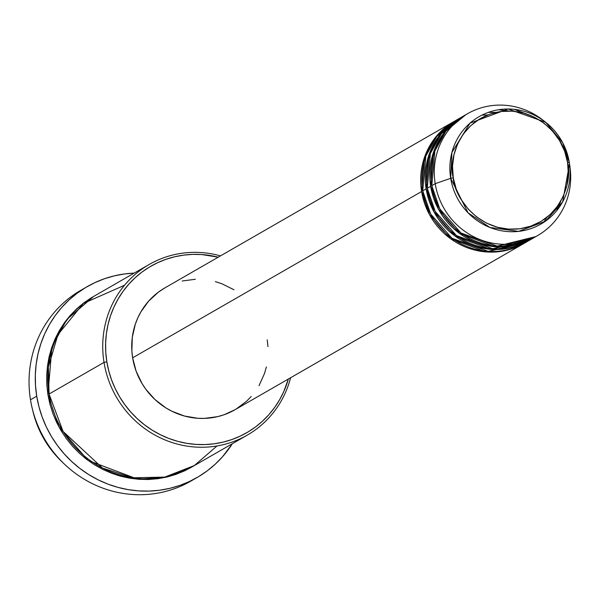<?xml version="1.0" encoding="UTF-8"?>
<svg xmlns="http://www.w3.org/2000/svg" width="600" height="600" viewBox="0 0 600 600"><rect width="100%" height="100%" fill="white"/><g stroke="black" fill="none" stroke-linecap="round" stroke-linejoin="round"><path stroke-width="0.9" d="M453.27 177.78C448.192 160.935 458.752 117.96 500.925 111.502C543.352 106.65 567.09 145.035 567.57 162.495L569.317 162.442L562.793 142.898L545.625 122.243L508.088 109.005L470.025 123.135L451.905 152.468L450.683 178.305L453.27 177.78L452.513 166.192L453.982 154.755L457.627 143.917L463.29 134.078L470.775 125.632L479.775 118.89L489.96 114.12L500.925 111.502L512.257 111.142L523.515 113.04L534.278 117.142L544.118 123.27L552.668 131.205L559.59 140.64L564.623 151.2L567.57 162.495L568.327 174.075L566.857 185.512L563.213 196.35L557.55 206.19L550.065 214.635L541.065 221.377L530.88 226.147L519.915 228.765L508.582 229.132L497.325 227.228L486.562 223.132L476.722 216.998L468.173 209.062L461.25 199.635L456.217 189.067L453.27 177.78L450.683 178.305A61.972 59.512 -119.9 0 1 478.537 116.985A61.972 59.512 -119.9 0 1 545.625 122.243A61.972 59.512 -119.9 0 1 569.317 162.442A61.972 59.512 -119.9 0 1 569.52 163.762A61.972 59.512 -119.9 0 1 519.217 231.308A61.972 59.512 -119.9 0 1 450.683 178.305L435.202 183.697L450.683 178.305L468.09 212.858L489.93 227.468L518.588 231.382L545.4 221.22L562.635 201.907L569.52 163.762L569.317 162.442L567.57 162.495C572.648 179.333 562.088 222.308 519.915 228.765C477.487 233.625 453.75 195.233 453.27 177.78M524.52 243.12L486.007 251.925L450.33 238.538L429.435 214.5L421.605 191.52A70.297 67.508 -119.9 0 1 453.825 121.597A70.297 67.508 -119.9 0 1 454.395 121.275L435.21 137.692L424.507 157.252L421.605 191.52L132.637 357.817L421.605 191.52A70.297 67.508 -119.9 0 0 523.95 243.45A70.297 67.508 -119.9 0 0 524.52 243.12M493.155 249.472L501.825 248.692M456.675 119.993L436.897 136.343L425.805 156.12L422.737 190.868L426.135 188.917L422.737 190.868A70.297 67.508 60.1 0 0 525.082 242.798L528.487 240.84A70.297 67.508 -119.9 0 0 529.05 240.517L490.537 249.322L454.868 235.928L433.972 211.89L426.135 188.917A70.297 67.508 -119.9 0 1 458.362 118.988L454.957 120.945A70.297 67.508 60.1 0 0 422.737 190.868L430.68 214.058L451.957 238.237L488.16 251.347L526.77 241.792M461.205 117.382L441.428 133.74L430.342 153.51L427.268 188.265L430.665 186.308L427.268 188.265A70.297 67.508 60.1 0 0 529.62 240.188L533.018 238.237A70.297 67.508 -119.9 0 0 533.58 237.907L495.067 246.712L459.397 233.317L438.502 209.28L430.665 186.308A70.297 67.508 -119.9 0 1 462.893 116.385L459.495 118.335A70.297 67.508 60.1 0 0 427.268 188.265L435.217 211.447L456.487 235.627L492.69 248.737L531.3 239.19M556.74 210.63L560.955 200.843M569.775 165.705A70.297 67.508 -119.9 0 1 537.548 235.627A70.297 67.508 -119.9 0 1 435.202 183.697L431.805 185.655L435.202 183.697A70.297 67.508 60.1 0 0 512.94 243.817A70.297 67.508 60.1 0 0 570 167.197L569.317 162.442C566.445 146.078 558.54 132.683 545.625 122.243L542.895 120.097A70.297 67.508 60.1 0 0 466.793 114.142A70.297 67.508 60.1 0 0 435.202 183.697A70.297 67.508 -119.9 0 1 467.423 113.775L464.025 115.733A70.297 67.508 60.1 0 0 431.805 185.655L439.748 208.837L461.018 233.025L497.228 246.135L535.838 236.58M149.137 264.502L94.177 296.13A98.415 94.508 60.1 0 0 49.065 394.028L104.025 362.4A98.415 94.508 -119.9 0 1 149.137 264.502A98.415 94.508 -119.9 0 1 220.485 255.885A98.415 94.508 60.1 0 0 104.025 362.4L106.83 361.77A96.067 92.258 -119.9 0 1 218.228 257.183M87.203 286.627A110.13 105.757 -119.9 0 1 134.183 273.105L124.62 273.938L114.368 275.843L104.385 278.767L94.77 282.69L85.613 287.565L76.995 293.355L69 299.993L61.718 307.433L55.207 315.577L49.53 324.375L44.752 333.72L40.905 343.538L38.04 353.722L36.172 364.178L35.325 374.812L35.505 385.507L36.72 396.18L38.94 406.71L42.157 417.007L46.343 426.96L51.443 436.493L57.42 445.493L64.215 453.885L71.76 461.58L79.98 468.518L88.8 474.623L98.13 479.827L107.887 484.103L117.975 487.388L128.295 489.66L138.743 490.897L149.227 491.085L159.645 490.222L169.898 488.325L179.88 485.393L189.495 481.478L198.653 476.595L207.27 470.812L215.265 464.168L222.548 456.735L232.358 443.7A110.13 105.757 -119.9 0 1 197.062 477.533A110.13 105.757 -119.9 0 1 36.72 396.18L30.487 399.765L36.72 396.18A110.13 105.757 -119.9 0 1 87.203 286.627L80.97 290.22A110.13 105.757 60.1 0 0 30.487 399.765A110.13 105.757 -119.9 0 1 84.113 288.48M218.235 257.183L201.75 254.55L192.6 254.385L183.51 255.135L174.57 256.8L165.863 259.35L157.477 262.77L149.483 267.022L141.968 272.07L135 277.868L128.64 284.355L122.962 291.465L118.012 299.13L113.843 307.29L110.49 315.847L107.985 324.735L106.358 333.855L105.623 343.132L105.78 352.462L106.83 361.77L104.025 362.4A98.415 94.508 60.1 0 0 193.882 446.94A98.415 94.508 60.1 0 0 290.61 377.737A98.415 94.508 -119.9 0 1 247.312 435.097A98.415 94.508 -119.9 0 1 104.025 362.4L49.065 394.028L63.075 431.438L102.488 468.037L132.315 477.795L164.752 477.097L194.415 465.502L216.99 445.965M191.782 467.048L166.042 477.225L137.895 479.228L88.058 460.425L58.875 426.803L47.932 394.68L46.852 385.147L46.688 375.585L47.445 366.082L49.11 356.737L51.675 347.632L55.11 338.865L59.385 330.51L64.455 322.657L70.275 315.368L76.785 308.73L83.925 302.79L91.62 297.623L93.615 296.46L66.87 319.447L51.96 346.8L47.932 394.68L49.92 404.092L52.793 413.287L56.528 422.19L61.088 430.702L66.435 438.743L72.502 446.243L79.245 453.127L86.588 459.322L94.47 464.775L102.81 469.433L111.532 473.25L120.54 476.183L129.765 478.215L139.102 479.317L148.477 479.49L157.785 478.717L166.942 477.022L175.86 474.405L184.455 470.903L191.782 467.048M458.362 118.988A70.297 67.508 -119.9 0 1 458.925 118.665L439.74 135.083L429.037 154.642L426.135 188.917A70.297 67.508 -119.9 0 0 528.487 240.84M453.825 121.597L164.865 287.895A70.297 67.508 60.1 0 0 132.637 357.817L131.865 351.007L132.292 337.395L135.315 324.218L137.767 317.955L140.82 311.985L148.597 301.17L158.347 292.185L164.903 287.873M467.423 113.775A70.297 67.508 -119.9 0 1 544.29 121.222M462.893 116.385A70.297 67.508 -119.9 0 1 463.463 116.055L444.27 132.472L433.567 152.04L430.665 186.308A70.297 67.508 -119.9 0 0 533.018 238.237M465.743 114.78L445.957 131.13L434.873 150.907L431.805 185.655A70.297 67.508 60.1 0 0 534.15 237.585L537.548 235.627M32.61 409.92A98.415 94.508 60.1 0 0 63.037 462.787A98.415 94.508 -119.9 0 1 32.61 409.92M193.913 479.272A110.13 105.757 -119.9 0 1 30.487 399.765A110.13 105.757 60.1 0 0 190.83 481.118L197.062 477.533M124.5 285.263L83.377 303.428L57.938 334.65L48.39 366.975L49.065 394.028A98.415 94.508 60.1 0 0 192.353 466.725L247.312 435.097M106.83 361.77L108.773 370.957L111.578 379.942L115.23 388.627L119.677 396.938L124.898 404.79L130.822 412.11L137.4 418.83L144.57 424.875L152.265 430.2L160.41 434.745L168.915 438.472L177.72 441.338L186.72 443.317L195.84 444.397L204.983 444.562L214.072 443.812L223.013 442.155L231.72 439.597L240.105 436.178L248.1 431.925L255.615 426.877L262.582 421.08L268.942 414.6L274.62 407.482L279.57 399.817L283.74 391.658L288.36 379.035A96.067 92.258 -119.9 0 1 193.373 444.195A96.067 92.258 -119.9 0 1 106.83 361.77M182.205 281.01L195.397 279.248M215.347 281.603L221.782 283.702L233.97 289.755M267.21 339.825L267.983 346.635M266.37 366.923L264.54 373.425L259.028 385.658M251.25 396.472L246.6 401.22L236.002 409.155M235.028 409.725L224.017 414.765L217.65 416.632L204.458 418.395L197.76 418.275L184.507 416.04L171.84 411.217L165.877 407.888L155.002 399.57L145.852 389.295L142.035 383.55L136.11 371.115L132.637 357.817A70.297 67.508 60.1 0 0 234.99 409.748L523.95 243.45M526.553 113.955L514.132 109.343M495.81 112.433L488.347 112.387M487.838 114.915L481.965 115.118M546.773 217.447L543.66 222.405M509.048 111.015L498.548 109.762"/></g></svg>
